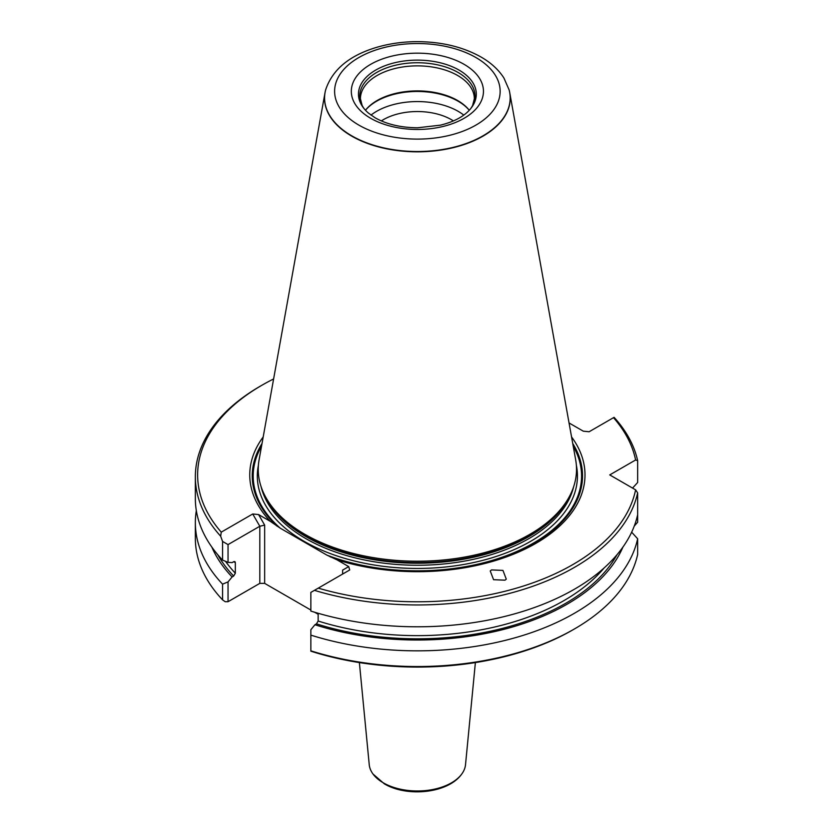 <?xml version="1.0" encoding="UTF-8"?>
<svg xmlns="http://www.w3.org/2000/svg" width="833" height="833" viewBox="0 0 833 833"><rect width="100%" height="100%" fill="white"/><g stroke="black" fill="none" stroke-linecap="round" stroke-linejoin="round"><path stroke-width="1.25" d="M475.383 662.589L465.522 764.694A48.22 27.843 180 0 1 461.774 774.013A48.22 27.843 180 0 1 383.284 782.822A48.22 27.843 180 0 1 372.997 774.013A48.22 27.843 180 0 1 369.238 764.694L359.377 662.589M263.197 436.94A167.62 96.774 180 0 0 270.298 521.333L280.367 528.257L326.911 555.132L336.98 559.828L348.715 566.607L342.623 570.116L342.623 574.062M325.016 92.682L259.084 459.858A159.145 91.88 0 0 0 267.133 499.623A159.145 91.88 0 0 0 304.847 534.307A159.145 91.88 0 0 0 567.627 499.623A159.145 91.88 0 0 0 575.676 459.858L509.744 92.682A92.859 53.614 180 0 1 457.296 146.618A92.859 53.614 180 0 1 351.713 136.123A92.859 53.614 180 0 1 325.016 92.682A92.859 53.614 180 0 1 325.578 90.151A92.859 53.614 180 0 1 325.609 90.026M491.553 569.928L490.241 570.959L493.584 579.706L504.975 580.185L506.287 579.154L502.945 570.407L491.553 569.928M458.14 101.23A57.644 33.278 180 0 1 469.271 110.268A56.956 32.883 180 0 0 457.661 100.543A56.956 32.883 180 0 0 365.479 110.248A57.644 33.278 180 0 1 458.14 101.23M370.987 115.1A57.644 33.278 180 0 1 458.14 111.31A57.644 33.278 180 0 1 463.783 115.1M381.347 120.91A48.127 27.791 180 0 1 451.413 119.681A48.127 27.791 180 0 1 453.412 120.91M470.551 108.811A57.602 33.258 0 0 0 472.655 105.364A57.602 33.258 0 0 0 458.119 72.492A57.602 33.258 0 0 0 387.991 67.4A57.602 33.258 0 0 0 362.105 105.364A57.602 33.258 0 0 0 364.208 108.811M466.261 113.142A58.924 34.018 0 0 0 471.166 108.03A58.924 34.018 0 0 0 459.045 70.087A58.924 34.018 0 0 0 383.971 66.119A58.924 34.018 0 0 0 363.594 108.03A58.924 34.018 0 0 0 368.498 113.142L375.214 117.838C386.647 124.284 400.735 127.605 417.5 127.793L440.49 125.148C451.548 122.399 460.139 118.39 466.261 113.142M613.505 417.677L614.098 417.333A222.036 128.188 180 0 1 637.651 460.659L635.61 459.983A219.756 126.876 0 0 0 613.505 417.677L589.118 431.754L583.287 431.171L569.054 422.956M635.61 459.983L609.746 474.914L635.61 489.846L637.651 492.886A222.036 128.188 180 0 1 314.426 590.347L310.855 592.409L310.855 611.078A222.036 128.188 0 0 0 637.651 514.711L637.651 522.239L634.257 526.06M574.385 628.988L572.771 629.925A219.756 126.876 180 0 1 310.855 651.177L310.855 650.823A222.036 128.188 0 0 0 574.385 628.988A222.036 128.188 0 0 0 637.651 554.466L637.651 538.774A222.036 128.188 180 0 1 310.855 635.131L310.855 650.823M228.044 601.707L228.044 581.903L222.567 584.162A222.036 128.188 180 0 1 195.349 522.666L195.349 538.347A222.036 128.188 0 0 0 222.567 599.854L225.17 601.707L228.044 601.707L259.813 583.371L264.655 583.371L310.855 610.048M314.676 612.255L318.144 614.254M509.15 90.026A92.859 53.614 180 0 1 509.192 90.151A92.859 53.614 180 0 1 509.744 92.682M222.567 584.162L222.567 599.854M195.349 522.666A222.036 128.188 180 0 1 196.328 510.629M622.917 547.083A211.707 122.232 180 0 1 314.926 624.75L310.855 629.717L310.855 635.131M228.044 581.903L232.115 576.946A211.707 122.232 180 0 1 211.842 547.083M222.567 541.44L220.662 536.213A222.036 128.188 180 0 1 195.349 476.778L195.349 498.603A222.036 128.188 0 0 0 222.567 560.099L222.567 541.44L228.044 544.595L228.044 562.358L232.115 562.619L233.656 561.734L235.333 562.619L235.333 573.229L233.656 576.051L232.115 576.946M235.041 561.744L235.333 562.619A207.334 119.702 180 0 1 234.292 561.504M314.926 624.75L316.467 623.865L318.144 621.033L318.144 613.275M637.651 460.659L637.651 482.494L632.559 488.086M637.651 538.774L631.653 532.183M259.813 583.371L259.813 526.258L264.655 525.102L264.655 583.371M228.044 544.595L259.813 526.258L252.732 513.982L221.255 532.152L220.662 536.213M222.567 560.099L228.044 562.358M637.651 514.711L637.651 492.886M195.349 476.778A222.036 128.188 180 0 1 260.375 386.127L261.989 385.2A219.756 126.876 0 0 0 221.255 532.152M270.298 521.333L258.563 514.555L264.655 525.102M258.563 514.555L252.732 513.982M314.426 590.347L349.714 569.97L348.715 566.607M571.563 436.94A167.62 96.774 180 0 1 530.017 546.583A167.62 96.774 180 0 1 336.98 559.828M318.248 588.14A219.756 126.876 0 0 0 635.61 489.846M273.609 378.963A219.756 126.876 0 0 0 261.989 385.2M262.02 443.52A165.153 95.347 0 0 0 277.181 526.248M261.531 446.196A164.184 94.795 0 0 0 280.367 528.257M258.376 465.439A160.061 92.411 0 0 0 304.201 541.377A160.061 92.411 0 0 0 487.013 559.235A160.061 92.411 0 0 0 576.384 465.439M261.093 486.68A157.781 91.089 0 0 0 305.815 538.587A157.781 91.089 0 0 0 467.584 560.526A157.781 91.089 0 0 0 573.666 486.68M267.133 499.623L268.226 501.424A157.989 91.213 0 0 0 305.659 535.848A157.989 91.213 0 0 0 566.534 501.424L567.627 499.623M265.331 496.468A157.781 91.089 0 0 0 305.815 536.546A157.781 91.089 0 0 0 569.428 496.468M472.655 105.364L474.341 98.752A56.956 32.883 0 0 0 457.661 75.501A56.956 32.883 0 0 0 395.581 68.368A56.956 32.883 0 0 0 360.418 98.752L362.105 105.364M464.106 64.339A66.078 38.151 0 0 0 370.664 64.339A66.078 38.151 0 0 0 370.664 118.286A66.078 38.151 0 0 0 464.106 118.286A66.078 38.151 0 0 0 464.106 64.339M509.119 89.891L503.934 78.042C498.623 69.743 490.991 62.735 481.026 57.019C462.856 46.867 441.511 41.744 417.01 41.65C402.818 41.702 389.334 43.618 376.558 47.377C349.277 55.54 332.305 69.712 325.641 89.891A92.796 53.572 0 0 0 351.765 135.831A92.796 53.572 0 0 0 459.254 145.754A92.796 53.572 0 0 0 509.119 89.891L509.192 90.151M475.903 57.529A82.769 47.783 0 0 0 358.856 57.529A82.769 47.783 0 0 0 358.856 125.106A82.769 47.783 0 0 0 475.903 125.106A82.769 47.783 0 0 0 475.903 57.529M233.656 576.051A209.614 121.024 180 0 1 217.777 554.747M235.333 573.229A207.334 119.702 180 0 1 225.524 561.327M616.982 554.747A209.614 121.024 180 0 1 316.467 623.865M604.123 567.95A207.334 119.702 180 0 1 318.144 621.033M326.911 555.132A164.184 94.795 0 0 0 517.231 551.279A164.184 94.795 0 0 0 573.229 446.196M330.097 556.798A165.153 95.347 0 0 0 521.219 549.999A165.153 95.347 0 0 0 572.75 443.52M461.774 774.013C448.164 793.38 407.118 797.441 384.367 783.863L372.997 774.013"/></g></svg>
